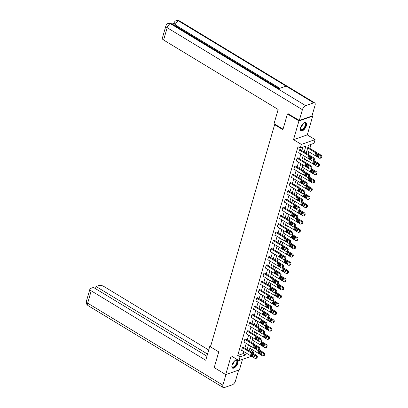 <?xml version="1.0" encoding="UTF-8"?>
<svg xmlns="http://www.w3.org/2000/svg" width="408" height="408" viewBox="0 0 408 408"><rect width="100%" height="100%" fill="white"/><g stroke="black" fill="none" stroke-linecap="round" stroke-linejoin="round"><path stroke-width="0.61" d="M237.854 363.013A4.763 2.254 121.2 0 0 237.425 359.943A4.763 2.254 121.2 0 0 232.06 365.022A4.763 2.254 121.2 0 0 232.489 368.087A4.763 2.254 121.2 0 0 237.854 363.013M306.352 125.71A4.763 2.254 121.2 0 0 305.918 122.64A4.763 2.254 121.2 0 0 300.553 127.719A4.763 2.254 121.2 0 0 300.982 130.79A4.763 2.254 121.2 0 0 306.352 125.71M249.864 351.283L251.466 350.727L253.766 352.124L253.394 353.42M253.036 354.649L252.766 355.587M275.237 124.44L274.615 124.654L210.482 346.861L218.759 351.88L214.22 367.608L225.721 374.58L239.471 369.811L242.49 359.356M312.033 115.75L312.686 116.153L298.936 120.916L293.525 139.653L301.349 144.396L315.098 139.628L314.033 143.325L308.458 145.253L306.158 153.224M293.525 139.653L307.28 134.89L312.686 116.153M307.28 134.89L315.098 139.628M251.466 350.727L251.853 349.391M253.47 343.796L254.23 341.159M255.847 335.56L256.606 332.923M258.223 327.328L258.983 324.692M260.6 319.092L261.36 316.455M262.976 310.86L263.736 308.224M265.353 302.624L266.113 299.987M267.73 294.392L268.49 291.756M270.106 286.156L270.866 283.524M272.483 277.925L273.243 275.288M274.859 269.688L275.619 267.056M277.236 261.457L277.996 258.82M279.613 253.22L280.373 250.589M281.984 244.989L282.749 242.352M284.361 236.757L285.126 234.121M286.737 228.521L287.502 225.884M289.114 220.289L289.879 217.653M291.49 212.053L292.255 209.416M293.867 203.821L294.632 201.185M296.244 195.585L297.009 192.948M298.62 187.354L299.385 184.717M300.997 179.117L301.762 176.486M303.374 170.886L304.139 168.249M305.75 162.649L306.515 160.018M308.127 154.418L308.892 151.781M309.871 148.39L311.029 144.366M274.615 124.654L282.897 129.673L287.436 113.944L288.191 113.684M287.436 113.944L298.936 120.916M304.164 152.016L305.857 146.156L300.283 148.089L297.983 146.696L237.716 355.495L243.29 353.563L243.851 351.625M244.831 348.228L246.228 343.388M247.207 339.997L248.605 335.157M249.584 331.765L250.981 326.92M251.96 323.529L253.358 318.689M254.337 315.297L255.734 310.452M256.714 307.061L258.111 302.221M259.09 298.829L260.488 293.984M261.467 290.593L262.864 285.753M263.843 282.361L265.241 277.522M266.22 274.125L267.617 269.285M268.597 265.894L269.994 261.054M270.973 257.657L272.365 252.817M273.345 249.426L274.742 244.586M275.721 241.189L277.119 236.349M278.098 232.958L279.495 228.118M280.475 224.726L281.872 219.881M282.851 216.49L284.249 211.65M285.228 208.259L286.625 203.414M287.604 200.022L289.002 195.182M289.981 191.791L291.378 186.946M292.358 183.554L293.755 178.714M294.734 175.323L296.132 170.483M297.111 167.086L298.508 162.246M299.487 158.855L300.885 154.015M301.864 150.618L302.853 147.196M300.37 149.716L300.446 149.45L299.518 149.772L298.605 152.939L298.931 152.827M297.993 157.947L298.07 157.682L297.141 158.008L296.228 161.175L296.555 161.058M295.616 166.184L295.693 165.918L294.765 166.24L293.852 169.407L294.178 169.294M293.24 174.415L293.316 174.15L292.388 174.476L291.475 177.638L291.802 177.526M290.863 182.651L290.94 182.386L290.012 182.708L289.099 185.875L289.425 185.762M288.487 190.883L288.563 190.618L287.635 190.939L286.722 194.106L287.048 193.994M286.11 199.119L286.186 198.854L285.258 199.175L284.345 202.343L284.672 202.23M283.733 207.351L283.81 207.085L282.882 207.407L281.969 210.574L282.295 210.462M281.357 215.582L280.505 215.643L279.592 218.81L279.919 218.698M278.98 223.819L279.057 223.553L278.129 223.875L277.216 227.042L277.542 226.93M276.604 232.05L275.752 232.111L274.839 235.278L275.165 235.166M274.227 240.286L274.304 240.021L273.375 240.343L272.462 243.51L272.789 243.398M271.85 248.518L270.999 248.579L270.086 251.746L270.412 251.634M269.474 256.754L269.55 256.489L268.622 256.81L267.709 259.978L268.036 259.865M267.097 264.986L267.174 264.721L266.245 265.047L265.333 268.214L265.659 268.097M264.721 273.222L264.797 272.957L263.869 273.278L262.956 276.445L263.282 276.333M262.344 281.454L262.421 281.189L261.492 281.515L260.579 284.677L260.906 284.565M259.967 289.69L260.044 289.425L259.116 289.746L258.203 292.913L258.529 292.801M257.596 297.922L257.667 297.656L256.739 297.978L255.826 301.145L256.153 301.033M255.219 306.158L255.291 305.893L254.363 306.214L253.45 309.381L253.776 309.269M252.843 314.39L252.914 314.124L251.986 314.446L251.073 317.613L251.399 317.5M250.466 322.621L249.609 322.682L248.696 325.849L249.023 325.737M248.089 330.857L248.161 330.592L247.233 330.913L246.32 334.081L246.646 333.968M245.713 339.089L244.856 339.15L243.943 342.317L244.27 342.205M243.336 347.325L243.413 347.06L242.48 347.381L241.567 350.548L241.893 350.436M251.471 356.245L238.95 360.585L231.127 355.842L225.721 374.58M238.95 360.585L240.016 356.888L245.591 354.955L246.151 353.017M237.716 355.495L240.016 356.888M300.283 148.089L301.349 144.396M252.164 352.68L253.766 352.124M305.179 156.616L303.781 161.456M302.802 164.847L301.405 169.692M300.426 173.084L299.028 177.924M298.049 181.315L296.652 186.16M295.673 189.552L294.275 194.392M293.296 197.783L291.899 202.623M290.919 206.02L289.522 210.859M288.543 214.251L287.145 219.091M286.166 222.488L284.769 227.327M283.79 230.719L282.392 235.559M281.413 238.955L280.015 243.795M279.036 247.187L277.639 252.027M276.66 255.418L275.262 260.263M274.283 263.655L272.886 268.495M271.906 271.886L270.509 276.731M269.53 280.123L268.132 284.962M267.153 288.354L265.756 293.199M264.777 296.59L263.379 301.43M262.4 304.822L261.003 309.662M260.024 313.058L258.626 317.898M257.647 321.29L256.25 326.13M255.27 329.526L253.873 334.366M252.894 337.758L251.496 342.598M250.517 345.994L249.12 350.834M247.131 349.625L248.528 344.785M249.507 341.389L250.905 336.549M251.884 333.158L253.281 328.318M254.261 324.926L255.658 320.081M256.637 316.69L258.034 311.85M259.014 308.458L260.411 303.613M261.39 300.222L262.788 295.382M263.767 291.99L265.164 287.145M266.144 283.754L267.541 278.914M268.52 275.522L269.912 270.677M270.892 267.286L272.289 262.446M273.268 259.055L274.666 254.215M275.645 250.818L277.042 245.978M278.021 242.587L279.419 237.747M280.398 234.35L281.795 229.51M282.775 226.119L284.172 221.279M285.151 217.887L286.549 213.042M287.528 209.651L288.925 204.811M289.904 201.419L291.302 196.574M292.281 193.183L293.678 188.343M294.658 184.951L296.055 180.106M297.034 176.715L298.432 171.875M299.411 168.484L300.808 163.639M301.787 160.247L303.185 155.407M243.29 353.563L245.591 354.955M299.441 150.037L312.793 158.131A1.219 0.933 -109.1 0 1 313.405 159.742L313.252 160.273A1.219 0.933 -109.1 0 1 312.732 160.869A1.219 0.933 -109.1 0 1 312.028 160.767L298.681 152.674M312.732 160.869L313.665 160.543A1.219 0.933 70.9 0 0 314.185 159.946L314.333 159.421A1.219 0.933 70.9 0 0 313.721 157.809L300.12 149.563M310.998 157.6A0.979 0.75 70.9 0 1 310.508 159.288L308.305 157.952A0.979 0.75 70.9 0 1 308.79 156.264L310.998 157.6M311.462 158.977A0.979 0.75 70.9 0 1 311.442 158.967L309.233 157.631A0.979 0.75 70.9 0 1 308.769 156.249M307.683 147.946L320.224 155.555A1.219 0.933 -109.1 0 1 320.841 157.167L320.688 157.692A1.219 0.933 -109.1 0 1 320.168 158.289A1.219 0.933 -109.1 0 1 319.464 158.192L306.918 150.588M307.897 147.196L321.152 155.229A1.219 0.933 70.9 0 1 321.769 156.845L321.616 157.371A1.219 0.933 70.9 0 1 321.096 157.967L320.168 158.289M316.205 153.673A0.979 0.75 -109.1 0 0 316.664 155.05L318.872 156.391A0.979 0.75 -109.1 0 0 318.893 156.402M318.434 155.025L316.225 153.683A0.979 0.75 -109.1 0 0 315.736 155.377L317.944 156.713A0.979 0.75 -109.1 0 0 318.434 155.025M303.623 123.155A4.121 1.953 -58.8 0 1 303.991 122.976A4.121 1.953 -58.8 0 1 305.77 123.956A4.121 1.953 -58.8 0 1 303.445 129.142A4.121 1.953 -58.8 0 1 300.395 129.025A4.121 1.953 -58.8 0 1 300.385 128.923A4.121 1.953 -58.8 0 1 300.375 128.515M300.375 128.755A3.815 1.805 121.2 0 0 300.875 129.617A3.815 1.805 121.2 0 0 303.827 128.107A3.815 1.805 121.2 0 0 305.342 124.007A3.815 1.805 121.2 0 0 304.832 123.088A3.815 1.805 121.2 0 0 303.838 123.043M300.752 130.601A4.733 2.239 121.2 0 0 304.378 128.556A4.733 2.239 121.2 0 0 306.168 123.583A4.733 2.239 121.2 0 0 305.653 122.522M235.13 360.458A4.121 1.953 -58.8 0 1 235.493 360.274A4.121 1.953 -58.8 0 1 237.278 361.259A4.121 1.953 -58.8 0 1 234.952 366.445A4.121 1.953 -58.8 0 1 231.902 366.328A4.121 1.953 -58.8 0 1 231.892 366.221A4.121 1.953 -58.8 0 1 231.882 365.813M231.882 366.053A3.815 1.805 121.2 0 0 232.381 366.914A3.815 1.805 121.2 0 0 235.334 365.41A3.815 1.805 121.2 0 0 236.849 361.304A3.815 1.805 121.2 0 0 236.339 360.392A3.815 1.805 121.2 0 0 235.339 360.346M232.259 367.904A4.733 2.239 121.2 0 0 235.885 365.859A4.733 2.239 121.2 0 0 237.675 360.881A4.733 2.239 121.2 0 0 237.155 359.825M283.04 129.168L274.038 123.711L278.154 109.461L163.613 40.02A3.662 1.601 -163.9 0 1 162.323 38.23L165.877 25.903A3.662 1.601 -163.9 0 0 167.168 27.693L163.613 40.02M313.696 102.852L286.1 86.119L278.032 88.913L305.633 105.647L313.696 102.852A3.754 1.78 121.2 0 1 314.706 102.887A3.754 1.78 121.2 0 1 315.047 105.305L311.947 116.045L299.309 120.426L287.992 113.75M305.633 105.647A3.754 1.78 121.2 0 0 302.41 109.686L299.309 120.426M173.885 23.378L171.957 24.046M278.95 88.597L175.047 25.602A3.662 1.601 -163.9 0 1 173.757 23.817L173.961 23.103L175.251 24.893L175.047 25.602M278.618 88.709L171.386 23.695A3.754 1.78 121.2 0 0 170.391 23.654L168.28 23.358C167.132 23.751 166.331 24.597 165.877 25.903M314.706 102.887L179.469 20.895A3.754 1.78 121.2 0 0 178.459 20.859L176.327 20.568C175.221 20.946 174.43 21.792 173.961 23.103M210.814 345.693L209.87 346.02L205.76 360.274L91.219 290.833L87.664 303.154L222.901 385.147L225.976 374.493M210.594 346.458L209.87 346.02M208.718 350.023L103.856 286.452A3.662 1.601 16.1 0 0 98.864 285.549L96.094 286.508L207.544 354.078M222.901 385.147A3.754 1.78 121.2 0 0 223.242 387.564A3.754 1.78 121.2 0 0 224.252 387.6L232.315 384.805A3.754 1.78 121.2 0 0 235.538 380.766L238.614 370.112M206.927 356.22L93.457 287.426L90.688 288.385A3.662 1.601 16.1 0 0 89.928 289.043A3.662 1.601 16.1 0 0 91.219 290.833M95.477 288.65L96.094 286.508M297.065 158.268L310.417 166.362A1.219 0.933 -109.1 0 1 311.029 167.979L310.876 168.504A1.219 0.933 -109.1 0 1 310.355 169.101A1.219 0.933 -109.1 0 1 309.652 169.004L296.305 160.91M310.355 169.101L311.289 168.779A1.219 0.933 70.9 0 0 311.809 168.183L311.957 167.652A1.219 0.933 70.9 0 0 311.345 166.041L297.743 157.799M308.621 165.837A0.979 0.75 70.9 0 1 308.132 167.525L305.929 166.184A0.979 0.75 70.9 0 1 306.413 164.495L308.621 165.837M309.085 167.214A0.979 0.75 70.9 0 1 309.065 167.204L306.857 165.862A0.979 0.75 70.9 0 1 306.393 164.485M294.688 166.505L308.04 174.599A1.219 0.933 -109.1 0 1 308.652 176.21L308.499 176.74A1.219 0.933 -109.1 0 1 307.979 177.332A1.219 0.933 -109.1 0 1 307.275 177.235L293.928 169.141M307.979 177.332L308.912 177.011A1.219 0.933 70.9 0 0 309.432 176.414L309.58 175.889A1.219 0.933 70.9 0 0 308.968 174.277L295.366 166.031M306.245 174.068A0.979 0.75 70.9 0 1 305.755 175.756L303.552 174.42A0.979 0.75 70.9 0 1 304.036 172.732L306.245 174.068M306.709 175.445A0.979 0.75 70.9 0 1 306.689 175.435L304.48 174.099A0.979 0.75 70.9 0 1 304.016 172.717M312.926 160.803L317.847 163.786A1.219 0.933 -109.1 0 1 318.464 165.398L318.311 165.929A1.219 0.933 -109.1 0 1 317.791 166.525A1.219 0.933 -109.1 0 1 317.087 166.428L304.541 158.819M313.829 160.461L318.775 163.465A1.219 0.933 70.9 0 1 319.393 165.077L319.24 165.607A1.219 0.933 70.9 0 1 318.719 166.204L317.791 166.525M313.829 161.91A0.979 0.75 -109.1 0 0 314.288 163.287L316.496 164.623A0.979 0.75 -109.1 0 0 316.516 164.638L315.568 164.949A0.979 0.75 -109.1 0 0 316.057 163.256L313.849 161.92A0.979 0.75 -109.1 0 0 313.359 163.608L315.568 164.949M310.549 169.034L315.471 172.023A1.219 0.933 -109.1 0 1 316.088 173.635L315.935 174.16A1.219 0.933 -109.1 0 1 315.415 174.757A1.219 0.933 -109.1 0 1 314.711 174.66L302.165 167.056M311.452 168.698L316.399 171.697A1.219 0.933 70.9 0 1 317.016 173.313L316.863 173.839A1.219 0.933 70.9 0 1 316.343 174.435L315.415 174.757M311.452 170.141A0.979 0.75 -109.1 0 0 311.911 171.518L314.119 172.859A0.979 0.75 -109.1 0 0 314.14 172.87M313.681 171.493L311.472 170.151A0.979 0.75 -109.1 0 0 310.983 171.845L313.191 173.181A0.979 0.75 -109.1 0 0 313.681 171.493M292.312 174.736L305.663 182.83A1.219 0.933 -109.1 0 1 306.275 184.447L306.122 184.972A1.219 0.933 -109.1 0 1 305.602 185.569A1.219 0.933 -109.1 0 1 304.898 185.472L291.552 177.378M305.602 185.569L306.535 185.247A1.219 0.933 70.9 0 0 307.056 184.651L307.209 184.12A1.219 0.933 70.9 0 0 306.592 182.509L292.99 174.267M303.868 182.299A0.979 0.75 70.9 0 1 303.379 183.993L301.175 182.651A0.979 0.75 70.9 0 1 301.66 180.963L303.868 182.299M304.332 183.682A0.979 0.75 70.9 0 1 304.312 183.666L302.104 182.33A0.979 0.75 70.9 0 1 301.64 180.953M289.935 182.973L303.287 191.066A1.219 0.933 -109.1 0 1 303.899 192.678L303.746 193.203A1.219 0.933 -109.1 0 1 303.226 193.8A1.219 0.933 -109.1 0 1 302.522 193.703L289.175 185.609M303.226 193.8L304.159 193.479A1.219 0.933 70.9 0 0 304.679 192.882L304.832 192.357A1.219 0.933 70.9 0 0 304.215 190.74L290.618 182.498M301.492 190.536A0.979 0.75 70.9 0 1 301.002 192.224L298.799 190.888A0.979 0.75 70.9 0 1 299.283 189.195L301.492 190.536M301.002 192.224L301.935 191.903A0.979 0.75 70.9 0 1 301.935 191.903L299.727 190.561A0.979 0.75 70.9 0 1 299.263 189.184M287.558 191.204L300.91 199.298A1.219 0.933 -109.1 0 1 301.522 200.909L301.369 201.44A1.219 0.933 -109.1 0 1 300.854 202.036A1.219 0.933 -109.1 0 1 300.145 201.94L286.798 193.846M300.854 202.036L301.782 201.715A1.219 0.933 70.9 0 0 302.303 201.119L302.455 200.588A1.219 0.933 70.9 0 0 301.838 198.976L288.242 190.73M299.115 198.767A0.979 0.75 70.9 0 1 298.63 200.461L296.422 199.119A0.979 0.75 70.9 0 1 296.907 197.431L299.115 198.767M299.579 200.149A0.979 0.75 70.9 0 1 299.559 200.134L297.35 198.798A0.979 0.75 70.9 0 1 296.886 197.421M308.173 177.271L313.094 180.254A1.219 0.933 -109.1 0 1 313.711 181.866L313.558 182.396A1.219 0.933 -109.1 0 1 313.038 182.993A1.219 0.933 -109.1 0 1 312.334 182.891L299.788 175.287M309.075 176.929L314.022 179.933A1.219 0.933 70.9 0 1 314.639 181.545L314.486 182.075A1.219 0.933 70.9 0 1 313.966 182.672L313.038 182.993M309.075 178.373A0.979 0.75 -109.1 0 0 309.534 179.755L311.743 181.091A0.979 0.75 -109.1 0 0 311.763 181.106M311.304 179.724L309.096 178.388A0.979 0.75 -109.1 0 0 308.606 180.076L310.814 181.412A0.979 0.75 -109.1 0 0 311.304 179.724M305.796 185.502L310.718 188.486A1.219 0.933 -109.1 0 1 311.335 190.102L311.182 190.628A1.219 0.933 -109.1 0 1 310.661 191.225A1.219 0.933 -109.1 0 1 309.958 191.128L297.412 183.524M306.699 185.166L311.646 188.165A1.219 0.933 70.9 0 1 312.263 189.781L312.11 190.306A1.219 0.933 70.9 0 1 311.59 190.903L310.661 191.225M306.699 186.609A0.979 0.75 -109.1 0 0 307.158 187.986L309.366 189.327A0.979 0.75 -109.1 0 0 309.386 189.338M308.927 187.96L306.719 186.619A0.979 0.75 -109.1 0 0 306.23 188.307L308.438 189.649A0.979 0.75 -109.1 0 0 308.927 187.96M303.419 193.739L308.341 196.722A1.219 0.933 -109.1 0 1 308.958 198.334L308.805 198.864A1.219 0.933 -109.1 0 1 308.285 199.461A1.219 0.933 -109.1 0 1 307.581 199.359L295.035 191.755M304.322 193.397L309.269 196.401A1.219 0.933 70.9 0 1 309.886 198.013L309.733 198.543A1.219 0.933 70.9 0 1 309.213 199.14L308.285 199.461M304.322 194.84A0.979 0.75 -109.1 0 0 304.781 196.222L306.989 197.559A0.979 0.75 -109.1 0 0 307.01 197.574M306.551 196.192L304.343 194.856A0.979 0.75 -109.1 0 0 303.853 196.544L306.061 197.88A0.979 0.75 -109.1 0 0 306.551 196.192M285.182 199.441L298.534 207.534A1.219 0.933 -109.1 0 1 299.146 209.146L298.993 209.671A1.219 0.933 -109.1 0 1 298.478 210.268A1.219 0.933 -109.1 0 1 297.769 210.171L284.422 202.077M298.478 210.268L299.406 209.947A1.219 0.933 70.9 0 0 299.926 209.35L300.079 208.825A1.219 0.933 70.9 0 0 299.462 207.208L285.865 198.966M296.738 207.004A0.979 0.75 70.9 0 1 296.254 208.692L294.046 207.356A0.979 0.75 70.9 0 1 294.53 205.663L296.738 207.004M297.202 208.381A0.979 0.75 70.9 0 1 297.182 208.371L294.974 207.029A0.979 0.75 70.9 0 1 294.51 205.652M301.043 201.97L305.964 204.954A1.219 0.933 -109.1 0 1 306.581 206.57L306.428 207.096A1.219 0.933 -109.1 0 1 305.908 207.692A1.219 0.933 -109.1 0 1 305.204 207.596L292.658 199.991M301.945 201.634L306.892 204.632A1.219 0.933 70.9 0 1 307.51 206.249L307.357 206.774A1.219 0.933 70.9 0 1 306.836 207.371L305.908 207.692M301.945 203.077A0.979 0.75 -109.1 0 0 302.405 204.454L304.613 205.795A0.979 0.75 -109.1 0 0 304.633 205.805M304.174 204.428L301.966 203.087A0.979 0.75 -109.1 0 0 301.476 204.775L303.685 206.117A0.979 0.75 -109.1 0 0 304.174 204.428M282.805 207.672L296.157 215.766A1.219 0.933 -109.1 0 1 296.769 217.377L296.616 217.908A1.219 0.933 -109.1 0 1 296.101 218.504A1.219 0.933 -109.1 0 1 295.392 218.402L282.045 210.314M296.101 218.504L297.029 218.183A1.219 0.933 70.9 0 0 297.549 217.586L297.702 217.056A1.219 0.933 70.9 0 0 297.085 215.444L283.489 207.198M294.362 215.235A0.979 0.75 70.9 0 1 293.877 216.923L291.669 215.587A0.979 0.75 70.9 0 1 292.154 213.899L294.362 215.235M294.826 216.617A0.979 0.75 70.9 0 1 294.805 216.602L292.597 215.266A0.979 0.75 70.9 0 1 292.133 213.889M298.666 210.202L303.588 213.19A1.219 0.933 -109.1 0 1 304.205 214.802L304.052 215.332A1.219 0.933 -109.1 0 1 303.532 215.929A1.219 0.933 -109.1 0 1 302.828 215.827L290.282 208.223M299.569 209.865L304.516 212.869A1.219 0.933 70.9 0 1 305.133 214.481L304.98 215.011A1.219 0.933 70.9 0 1 304.46 215.602L303.532 215.929M299.569 211.308A0.979 0.75 -109.1 0 0 300.028 212.69L302.236 214.027A0.979 0.75 -109.1 0 0 302.257 214.037M301.798 212.66L299.589 211.324A0.979 0.75 -109.1 0 0 299.1 213.012L301.308 214.348A0.979 0.75 -109.1 0 0 301.798 212.66M280.429 215.909L293.78 223.997A1.219 0.933 -109.1 0 1 294.392 225.614L294.239 226.139A1.219 0.933 -109.1 0 1 293.724 226.736A1.219 0.933 -109.1 0 1 293.015 226.639L279.669 218.545M293.724 226.736L294.653 226.415A1.219 0.933 70.9 0 0 295.173 225.818L295.326 225.292A1.219 0.933 70.9 0 0 294.709 223.676L281.112 215.434M291.985 223.472A0.979 0.75 70.9 0 1 291.501 225.16L289.292 223.819A0.979 0.75 70.9 0 1 289.777 222.131L291.985 223.472M292.449 224.849A0.979 0.75 70.9 0 1 292.429 224.839L290.221 223.497A0.979 0.75 70.9 0 1 289.757 222.12M296.29 218.438L301.211 221.422A1.219 0.933 -109.1 0 1 301.828 223.038L301.675 223.564A1.219 0.933 -109.1 0 1 301.155 224.16A1.219 0.933 -109.1 0 1 300.451 224.063L287.905 216.459M297.192 218.101L302.139 221.1A1.219 0.933 70.9 0 1 302.756 222.717L302.603 223.242A1.219 0.933 70.9 0 1 302.083 223.839L301.155 224.16M297.213 219.555A0.979 0.75 -109.1 0 0 296.723 221.243L298.931 222.584A0.979 0.75 -109.1 0 0 299.421 220.896L297.213 219.555A0.979 0.75 -109.1 0 0 297.651 220.922L299.86 222.263A0.979 0.75 -109.1 0 0 299.88 222.273M278.052 224.14L291.404 232.234A1.219 0.933 -109.1 0 1 292.016 233.845L291.868 234.376A1.219 0.933 -109.1 0 1 291.348 234.972A1.219 0.933 -109.1 0 1 290.639 234.87L277.292 226.782M291.348 234.972L292.276 234.651A1.219 0.933 70.9 0 0 292.796 234.054L292.949 233.524A1.219 0.933 70.9 0 0 292.332 231.912L278.735 223.666M289.609 231.703A0.979 0.75 70.9 0 1 289.124 233.391L286.916 232.055A0.979 0.75 70.9 0 1 287.4 230.367L289.609 231.703M290.073 233.085A0.979 0.75 70.9 0 1 290.052 233.07L287.844 231.734A0.979 0.75 70.9 0 1 287.38 230.352M293.913 226.669L298.835 229.658A1.219 0.933 -109.1 0 1 299.452 231.27L299.299 231.8A1.219 0.933 -109.1 0 1 298.778 232.397A1.219 0.933 -109.1 0 1 298.075 232.295L285.529 224.691M294.816 226.333L299.763 229.337A1.219 0.933 70.9 0 1 300.38 230.948L300.227 231.474A1.219 0.933 70.9 0 1 299.707 232.07L298.778 232.397M294.816 227.776A0.979 0.75 -109.1 0 0 295.275 229.158L297.483 230.494A0.979 0.75 -109.1 0 0 297.503 230.505M297.044 229.128L294.836 227.791A0.979 0.75 -109.1 0 0 294.346 229.48L296.555 230.816A0.979 0.75 -109.1 0 0 297.044 229.128M275.675 232.376L289.027 240.465A1.219 0.933 -109.1 0 1 289.639 242.082L289.491 242.607A1.219 0.933 -109.1 0 1 288.971 243.204A1.219 0.933 -109.1 0 1 288.262 243.107L274.916 235.013M288.971 243.204L289.899 242.882A1.219 0.933 70.9 0 0 290.42 242.286L290.572 241.76A1.219 0.933 70.9 0 0 289.955 240.144L276.359 231.902M287.232 239.94A0.979 0.75 70.9 0 1 286.748 241.628L284.539 240.286A0.979 0.75 70.9 0 1 285.024 238.598L287.232 239.94M287.696 241.317A0.979 0.75 70.9 0 1 287.676 241.306L285.467 239.965A0.979 0.75 70.9 0 1 285.003 238.588M291.536 234.906L296.458 237.889A1.219 0.933 -109.1 0 1 297.075 239.506L296.922 240.031A1.219 0.933 -109.1 0 1 296.402 240.628A1.219 0.933 -109.1 0 1 295.698 240.531L283.152 232.927M292.439 234.569L297.386 237.568A1.219 0.933 70.9 0 1 298.003 239.18L297.85 239.71A1.219 0.933 70.9 0 1 297.33 240.307L296.402 240.628M292.439 236.013A0.979 0.75 -109.1 0 0 292.898 237.39L295.106 238.731A0.979 0.75 -109.1 0 0 295.127 238.741M294.668 237.364L292.46 236.023A0.979 0.75 -109.1 0 0 291.97 237.711L294.178 239.052A0.979 0.75 -109.1 0 0 294.668 237.364M273.299 240.608L286.651 248.701A1.219 0.933 -109.1 0 1 287.263 250.313L287.115 250.844A1.219 0.933 -109.1 0 1 286.595 251.44A1.219 0.933 -109.1 0 1 285.886 251.338L272.539 243.244M286.595 251.44L287.523 251.114A1.219 0.933 70.9 0 0 288.043 250.522L288.196 249.992A1.219 0.933 70.9 0 0 287.579 248.38L273.982 240.134M284.855 248.171A0.979 0.75 70.9 0 1 284.371 249.859L282.163 248.523A0.979 0.75 70.9 0 1 282.647 246.835L284.855 248.171M285.32 249.553A0.979 0.75 70.9 0 1 285.299 249.538L283.091 248.202A0.979 0.75 70.9 0 1 282.627 246.82M289.16 243.137L294.081 246.126A1.219 0.933 -109.1 0 1 294.698 247.738L294.545 248.268A1.219 0.933 -109.1 0 1 294.025 248.86A1.219 0.933 -109.1 0 1 293.321 248.763L280.775 241.159M290.062 242.801L295.01 245.805A1.219 0.933 70.9 0 1 295.627 247.416L295.474 247.942A1.219 0.933 70.9 0 1 294.953 248.538L294.025 248.86M290.062 244.244A0.979 0.75 -109.1 0 0 290.522 245.626L292.73 246.962A0.979 0.75 -109.1 0 0 292.75 246.973L291.802 247.284A0.979 0.75 -109.1 0 0 292.291 245.596L290.083 244.254A0.979 0.75 -109.1 0 0 289.593 245.947L291.802 247.284M270.922 248.839L284.274 256.933A1.219 0.933 -109.1 0 1 284.886 258.55L284.738 259.075A1.219 0.933 -109.1 0 1 284.218 259.672A1.219 0.933 -109.1 0 1 283.509 259.575L270.162 251.481M284.218 259.672L285.146 259.35A1.219 0.933 70.9 0 0 285.666 258.754L285.819 258.228A1.219 0.933 70.9 0 0 285.202 256.612L271.606 248.37M282.479 256.408A0.979 0.75 70.9 0 1 281.994 258.096L279.786 256.754A0.979 0.75 70.9 0 1 280.27 255.066L282.479 256.408M282.943 257.785A0.979 0.75 70.9 0 1 282.923 257.774L280.714 256.433A0.979 0.75 70.9 0 1 280.25 255.056M286.783 251.374L291.705 254.357A1.219 0.933 -109.1 0 1 292.322 255.974L292.169 256.499A1.219 0.933 -109.1 0 1 291.649 257.096A1.219 0.933 -109.1 0 1 290.945 256.999L278.399 249.39M287.686 251.037L292.633 254.036A1.219 0.933 70.9 0 1 293.25 255.648L293.097 256.178A1.219 0.933 70.9 0 1 292.577 256.775L291.649 257.096M287.686 252.481A0.979 0.75 -109.1 0 0 288.145 253.858L290.353 255.194A0.979 0.75 -109.1 0 0 290.374 255.209M289.915 253.827L287.706 252.491A0.979 0.75 -109.1 0 0 287.217 254.179L289.425 255.52A0.979 0.75 -109.1 0 0 289.915 253.827M268.546 257.076L281.897 265.169A1.219 0.933 -109.1 0 1 282.509 266.781L282.361 267.311A1.219 0.933 -109.1 0 1 281.841 267.908A1.219 0.933 -109.1 0 1 281.132 267.806L267.786 259.712M281.841 267.908L282.77 267.582A1.219 0.933 70.9 0 0 283.29 266.985L283.443 266.46A1.219 0.933 70.9 0 0 282.826 264.848L269.229 256.601M280.102 264.639A0.979 0.75 70.9 0 1 279.618 266.327L277.409 264.991A0.979 0.75 70.9 0 1 277.894 263.303L280.102 264.639M280.566 266.016A0.979 0.75 70.9 0 1 280.546 266.006L278.338 264.67A0.979 0.75 70.9 0 1 277.874 263.288M284.407 259.605L289.328 262.594A1.219 0.933 -109.1 0 1 289.945 264.205L289.792 264.731A1.219 0.933 -109.1 0 1 289.272 265.327A1.219 0.933 -109.1 0 1 288.568 265.231L276.022 257.626M285.309 259.269L290.256 262.267A1.219 0.933 70.9 0 1 290.873 263.884L290.72 264.41A1.219 0.933 70.9 0 1 290.2 265.006L289.272 265.327M285.33 260.722A0.979 0.75 -109.1 0 0 284.84 262.415L287.048 263.752A0.979 0.75 -109.1 0 0 287.538 262.064L285.33 260.722A0.979 0.75 -109.1 0 0 285.768 262.089L287.977 263.43A0.979 0.75 -109.1 0 0 287.997 263.44M266.169 265.307L279.521 273.401A1.219 0.933 -109.1 0 1 280.133 275.017L279.985 275.543A1.219 0.933 -109.1 0 1 279.465 276.14A1.219 0.933 -109.1 0 1 278.756 276.043L265.409 267.949M279.465 276.14L280.393 275.818A1.219 0.933 70.9 0 0 280.913 275.221L281.066 274.691A1.219 0.933 70.9 0 0 280.449 273.08L266.852 264.838M277.726 272.875A0.979 0.75 70.9 0 1 277.241 274.564L275.033 273.222A0.979 0.75 70.9 0 1 275.517 271.534L277.726 272.875M277.241 274.564L278.169 274.242A0.979 0.75 70.9 0 1 278.169 274.242L275.961 272.901A0.979 0.75 70.9 0 1 275.497 271.524M282.03 267.842L286.952 270.825A1.219 0.933 -109.1 0 1 287.569 272.437L287.416 272.967A1.219 0.933 -109.1 0 1 286.895 273.564A1.219 0.933 -109.1 0 1 286.192 273.467L273.646 265.858M282.933 267.5L287.885 270.504A1.219 0.933 70.9 0 1 288.497 272.116L288.344 272.646A1.219 0.933 70.9 0 1 287.824 273.243L286.895 273.564M282.933 268.949A0.979 0.75 -109.1 0 0 283.392 270.325L285.6 271.662A0.979 0.75 -109.1 0 0 285.62 271.677M285.161 270.295L282.953 268.959A0.979 0.75 -109.1 0 0 282.464 270.647L284.672 271.988A0.979 0.75 -109.1 0 0 285.161 270.295M263.792 273.544L277.144 281.637A1.219 0.933 -109.1 0 1 277.756 283.249L277.608 283.779A1.219 0.933 -109.1 0 1 277.088 284.371A1.219 0.933 -109.1 0 1 276.379 284.274L263.033 276.18M277.088 284.371L278.016 284.05A1.219 0.933 70.9 0 0 278.536 283.453L278.69 282.928A1.219 0.933 70.9 0 0 278.072 281.316L264.476 273.069M275.349 281.107A0.979 0.75 70.9 0 1 274.865 282.795L272.656 281.459A0.979 0.75 70.9 0 1 273.141 279.771L275.349 281.107M275.813 282.484A0.979 0.75 70.9 0 1 275.793 282.474L273.584 281.137A0.979 0.75 70.9 0 1 273.12 279.755M279.653 276.073L284.575 279.062A1.219 0.933 -109.1 0 1 285.192 280.673L285.039 281.199A1.219 0.933 -109.1 0 1 284.519 281.795A1.219 0.933 -109.1 0 1 283.815 281.699L271.269 274.094M280.556 275.737L285.508 278.735A1.219 0.933 70.9 0 1 286.12 280.352L285.967 280.877A1.219 0.933 70.9 0 1 285.447 281.474L284.519 281.795M280.556 277.18A0.979 0.75 -109.1 0 0 281.015 278.557L283.223 279.898A0.979 0.75 -109.1 0 0 283.244 279.908M282.785 278.531L280.577 277.19A0.979 0.75 -109.1 0 0 280.087 278.883L282.295 280.22A0.979 0.75 -109.1 0 0 282.785 278.531M261.416 281.775L274.768 289.869A1.219 0.933 -109.1 0 1 275.38 291.485L275.232 292.011A1.219 0.933 -109.1 0 1 274.712 292.607A1.219 0.933 -109.1 0 1 274.003 292.51L260.656 284.417M274.712 292.607L275.64 292.286A1.219 0.933 70.9 0 0 276.16 291.689L276.313 291.159A1.219 0.933 70.9 0 0 275.696 289.547L262.099 281.306M272.972 289.338A0.979 0.75 70.9 0 1 272.488 291.031L270.28 289.69A0.979 0.75 70.9 0 1 270.764 288.002L272.972 289.338M273.436 290.72A0.979 0.75 70.9 0 1 273.416 290.705L271.208 289.369A0.979 0.75 70.9 0 1 270.744 287.992M277.277 284.31L282.198 287.293A1.219 0.933 -109.1 0 1 282.815 288.905L282.662 289.435A1.219 0.933 -109.1 0 1 282.142 290.032A1.219 0.933 -109.1 0 1 281.438 289.93L268.892 282.326M278.18 283.968L283.132 286.972A1.219 0.933 70.9 0 1 283.744 288.584L283.591 289.114A1.219 0.933 70.9 0 1 283.07 289.711L282.142 290.032M278.18 285.411A0.979 0.75 -109.1 0 0 278.639 286.793L280.847 288.13A0.979 0.75 -109.1 0 0 280.867 288.145M280.408 286.763L278.2 285.427A0.979 0.75 -109.1 0 0 277.71 287.115L279.919 288.451A0.979 0.75 -109.1 0 0 280.408 286.763M259.039 290.012L272.391 298.105A1.219 0.933 -109.1 0 1 273.003 299.717L272.855 300.242A1.219 0.933 -109.1 0 1 272.335 300.839A1.219 0.933 -109.1 0 1 271.626 300.742L258.279 292.648M272.335 300.839L273.263 300.517A1.219 0.933 70.9 0 0 273.783 299.921L273.936 299.395A1.219 0.933 70.9 0 0 273.319 297.779L259.723 289.537M270.596 297.575A0.979 0.75 70.9 0 1 270.111 299.263L267.903 297.927A0.979 0.75 70.9 0 1 268.387 296.233L270.596 297.575M271.06 298.952A0.979 0.75 70.9 0 1 271.04 298.942L268.831 297.6A0.979 0.75 70.9 0 1 268.367 296.223M274.9 292.541L279.822 295.525A1.219 0.933 -109.1 0 1 280.439 297.141L280.286 297.667A1.219 0.933 -109.1 0 1 279.766 298.263A1.219 0.933 -109.1 0 1 279.062 298.166L266.516 290.562M275.803 292.205L280.755 295.203A1.219 0.933 70.9 0 1 281.367 296.82L281.214 297.345A1.219 0.933 70.9 0 1 280.694 297.942L279.766 298.263M275.803 293.648A0.979 0.75 -109.1 0 0 276.262 295.025L278.47 296.366A0.979 0.75 -109.1 0 0 278.491 296.376M278.032 294.999L275.823 293.658A0.979 0.75 -109.1 0 0 275.334 295.346L277.542 296.687A0.979 0.75 -109.1 0 0 278.032 294.999M256.663 298.243L270.014 306.337A1.219 0.933 -109.1 0 1 270.626 307.948L270.478 308.479A1.219 0.933 -109.1 0 1 269.958 309.075A1.219 0.933 -109.1 0 1 269.249 308.978L255.903 300.885M269.958 309.075L270.887 308.754A1.219 0.933 70.9 0 0 271.407 308.157L271.56 307.627A1.219 0.933 70.9 0 0 270.943 306.015L257.346 297.769M268.219 305.806A0.979 0.75 70.9 0 1 267.735 307.499L265.526 306.158A0.979 0.75 70.9 0 1 266.011 304.47L268.219 305.806M268.683 307.188A0.979 0.75 70.9 0 1 268.663 307.173L266.455 305.837A0.979 0.75 70.9 0 1 265.99 304.46M272.524 300.778L277.445 303.761A1.219 0.933 -109.1 0 1 278.062 305.373L277.909 305.903A1.219 0.933 -109.1 0 1 277.389 306.5A1.219 0.933 -109.1 0 1 276.685 306.398L264.139 298.794M273.426 300.436L278.378 303.44A1.219 0.933 70.9 0 1 278.99 305.051L278.837 305.582A1.219 0.933 70.9 0 1 278.317 306.179L277.389 306.5M273.426 301.879A0.979 0.75 -109.1 0 0 273.885 303.261L276.094 304.598A0.979 0.75 -109.1 0 0 276.114 304.613M275.655 303.231L273.447 301.895A0.979 0.75 -109.1 0 0 272.957 303.583L275.165 304.919A0.979 0.75 -109.1 0 0 275.655 303.231M254.286 306.479L267.638 314.573A1.219 0.933 -109.1 0 1 268.25 316.185L268.102 316.71A1.219 0.933 -109.1 0 1 267.582 317.307A1.219 0.933 -109.1 0 1 266.873 317.21L253.526 309.116M267.582 317.307L268.51 316.985A1.219 0.933 70.9 0 0 269.03 316.389L269.183 315.863A1.219 0.933 70.9 0 0 268.566 314.247L254.969 306.005M265.843 314.043A0.979 0.75 70.9 0 1 265.358 315.731L263.15 314.395A0.979 0.75 70.9 0 1 263.634 312.701L265.843 314.043M265.358 315.731L266.286 315.41A0.979 0.75 70.9 0 1 266.286 315.41L264.078 314.068A0.979 0.75 70.9 0 1 263.614 312.691M270.147 309.009L275.069 311.993A1.219 0.933 -109.1 0 1 275.686 313.609L275.533 314.135A1.219 0.933 -109.1 0 1 275.012 314.731A1.219 0.933 -109.1 0 1 274.309 314.634L261.763 307.03M271.05 308.672L276.002 311.671A1.219 0.933 70.9 0 1 276.614 313.288L276.461 313.813A1.219 0.933 70.9 0 1 275.941 314.41L275.012 314.731M271.05 310.116A0.979 0.75 -109.1 0 0 271.509 311.493L273.717 312.834A0.979 0.75 -109.1 0 0 273.737 312.844M273.278 311.467L271.07 310.126A0.979 0.75 -109.1 0 0 270.58 311.814L272.789 313.155A0.979 0.75 -109.1 0 0 273.278 311.467M251.909 314.711L265.261 322.805A1.219 0.933 -109.1 0 1 265.873 324.416L265.725 324.947A1.219 0.933 -109.1 0 1 265.205 325.543A1.219 0.933 -109.1 0 1 264.496 325.441L251.149 317.353M265.205 325.543L266.133 325.222A1.219 0.933 70.9 0 0 266.654 324.625L266.806 324.095A1.219 0.933 70.9 0 0 266.189 322.483L252.593 314.236M263.466 322.274A0.979 0.75 70.9 0 1 262.981 323.962L260.773 322.626A0.979 0.75 70.9 0 1 261.258 320.938L263.466 322.274M263.93 323.656A0.979 0.75 70.9 0 1 263.91 323.641L261.701 322.305A0.979 0.75 70.9 0 1 261.237 320.928M267.77 317.24L272.692 320.229A1.219 0.933 -109.1 0 1 273.309 321.841L273.156 322.371A1.219 0.933 -109.1 0 1 272.636 322.968A1.219 0.933 -109.1 0 1 271.932 322.866L259.386 315.262M268.673 316.904L273.625 319.908A1.219 0.933 70.9 0 1 274.237 321.519L274.084 322.05A1.219 0.933 70.9 0 1 273.564 322.641L272.636 322.968M268.673 318.347A0.979 0.75 -109.1 0 0 269.132 319.729L271.34 321.065A0.979 0.75 -109.1 0 0 271.361 321.076M270.902 319.699L268.694 318.362A0.979 0.75 -109.1 0 0 268.204 320.05L270.412 321.387A0.979 0.75 -109.1 0 0 270.902 319.699M249.533 322.947L262.885 331.036A1.219 0.933 -109.1 0 1 263.497 332.653L263.349 333.178A1.219 0.933 -109.1 0 1 262.829 333.775A1.219 0.933 -109.1 0 1 262.12 333.678L248.773 325.584M262.829 333.775L263.757 333.453A1.219 0.933 70.9 0 0 264.277 332.857L264.43 332.331A1.219 0.933 70.9 0 0 263.813 330.715L250.216 322.473M261.089 330.511A0.979 0.75 70.9 0 1 260.605 332.199L258.397 330.857A0.979 0.75 70.9 0 1 258.881 329.169L261.089 330.511M261.554 331.888A0.979 0.75 70.9 0 1 261.533 331.877L259.325 330.536A0.979 0.75 70.9 0 1 258.861 329.159M265.394 325.477L270.315 328.46A1.219 0.933 -109.1 0 1 270.932 330.077L270.779 330.602A1.219 0.933 -109.1 0 1 270.259 331.199A1.219 0.933 -109.1 0 1 269.555 331.102L257.009 323.498M266.296 325.14L271.249 328.139A1.219 0.933 70.9 0 1 271.861 329.756L271.708 330.281A1.219 0.933 70.9 0 1 271.187 330.878L270.259 331.199M266.296 326.584A0.979 0.75 -109.1 0 0 266.755 327.961L268.964 329.302A0.979 0.75 -109.1 0 0 268.984 329.312L268.036 329.623A0.979 0.75 -109.1 0 0 268.525 327.935L266.317 326.594A0.979 0.75 -109.1 0 0 265.827 328.282L268.036 329.623M247.156 331.179L260.508 339.272A1.219 0.933 -109.1 0 1 261.12 340.884L260.972 341.414A1.219 0.933 -109.1 0 1 260.452 342.011A1.219 0.933 -109.1 0 1 259.743 341.909L246.396 333.82M260.452 342.011L261.38 341.69A1.219 0.933 70.9 0 0 261.9 341.093L262.053 340.563A1.219 0.933 70.9 0 0 261.436 338.951L247.84 330.704M258.713 338.742A0.979 0.75 70.9 0 1 258.228 340.43L256.02 339.094A0.979 0.75 70.9 0 1 256.505 337.406L258.713 338.742M259.177 340.124A0.979 0.75 70.9 0 1 259.156 340.109L256.948 338.773A0.979 0.75 70.9 0 1 256.484 337.39M263.017 333.708L267.939 336.697A1.219 0.933 -109.1 0 1 268.556 338.309L268.403 338.839A1.219 0.933 -109.1 0 1 267.883 339.436A1.219 0.933 -109.1 0 1 267.179 339.334L254.633 331.73M263.92 333.372L268.872 336.376A1.219 0.933 70.9 0 1 269.484 337.987L269.331 338.512A1.219 0.933 70.9 0 1 268.811 339.109L267.883 339.436M263.92 334.815A0.979 0.75 -109.1 0 0 264.379 336.197L266.587 337.533A0.979 0.75 -109.1 0 0 266.608 337.543M266.149 336.166L263.94 334.83A0.979 0.75 -109.1 0 0 263.451 336.518L265.659 337.855A0.979 0.75 -109.1 0 0 266.149 336.166M244.78 339.415L258.131 347.504A1.219 0.933 -109.1 0 1 258.749 349.12L258.596 349.646A1.219 0.933 -109.1 0 1 258.075 350.243A1.219 0.933 -109.1 0 1 257.371 350.146L244.02 342.052M258.075 350.243L259.004 349.921A1.219 0.933 70.9 0 0 259.524 349.325L259.677 348.799A1.219 0.933 70.9 0 0 259.06 347.183L245.463 338.941M256.336 346.978A0.979 0.75 70.9 0 1 255.852 348.667L253.643 347.325A0.979 0.75 70.9 0 1 254.128 345.637L256.336 346.978M256.8 348.356A0.979 0.75 70.9 0 1 256.78 348.345L254.572 347.004A0.979 0.75 70.9 0 1 254.108 345.627M260.641 341.945L265.562 344.928A1.219 0.933 -109.1 0 1 266.179 346.545L266.026 347.07A1.219 0.933 -109.1 0 1 265.506 347.667A1.219 0.933 -109.1 0 1 264.802 347.57L252.256 339.966M261.543 341.608L266.495 344.607A1.219 0.933 70.9 0 1 267.107 346.219L266.954 346.749A1.219 0.933 70.9 0 1 266.434 347.346L265.506 347.667M261.564 343.062A0.979 0.75 -109.1 0 0 261.074 344.75L263.282 346.091A0.979 0.75 -109.1 0 0 263.772 344.403L261.564 343.062A0.979 0.75 -109.1 0 0 262.002 344.429L264.211 345.77A0.979 0.75 -109.1 0 0 264.231 345.78M242.403 347.647L255.755 355.74A1.219 0.933 -109.1 0 1 256.372 357.352L256.219 357.882A1.219 0.933 -109.1 0 1 255.699 358.479A1.219 0.933 -109.1 0 1 254.995 358.377L241.643 350.283M255.699 358.479L256.627 358.153A1.219 0.933 70.9 0 0 257.147 357.561L257.3 357.031A1.219 0.933 70.9 0 0 256.683 355.419L243.086 347.172M253.96 355.21A0.979 0.75 70.9 0 1 253.475 356.898L251.267 355.562A0.979 0.75 70.9 0 1 251.751 353.874L253.96 355.21M254.424 356.592A0.979 0.75 70.9 0 1 254.403 356.577L252.195 355.24A0.979 0.75 70.9 0 1 251.731 353.858M258.264 350.176L263.185 353.165A1.219 0.933 -109.1 0 1 263.803 354.776L263.65 355.307A1.219 0.933 -109.1 0 1 263.129 355.898A1.219 0.933 -109.1 0 1 262.426 355.801L249.88 348.197M259.167 349.84L264.119 352.844A1.219 0.933 70.9 0 1 264.731 354.455L264.578 354.98A1.219 0.933 70.9 0 1 264.058 355.577L263.129 355.898M259.167 351.283A0.979 0.75 -109.1 0 0 259.626 352.665L261.834 354.001A0.979 0.75 -109.1 0 0 261.854 354.011M261.395 352.634L259.187 351.293A0.979 0.75 -109.1 0 0 258.697 352.986L260.906 354.322A0.979 0.75 -109.1 0 0 261.395 352.634M313.721 157.809L312.793 158.131M314.333 159.421L313.405 159.742M314.185 159.946L313.252 160.273M310.508 159.288L311.442 158.967M308.305 157.952L309.233 157.631M320.224 155.555L321.152 155.229M320.688 157.692L321.616 157.371M320.841 157.167L321.769 156.845M318.872 156.391L317.944 156.713M316.664 155.05L315.736 155.377M302.848 123.828A3.815 1.805 -58.8 0 1 300.614 127.515M300.88 126.806A3.692 1.749 121.2 0 0 302.343 124.389M234.355 361.131A3.815 1.805 -58.8 0 1 232.121 364.818M232.381 364.104A3.692 1.749 121.2 0 0 233.845 361.692M302.41 109.686L167.168 27.693A3.754 1.78 121.2 0 1 170.391 23.654L278.032 88.913M279.827 88.291L175.251 24.893A3.754 1.78 121.2 0 1 178.459 20.859L286.1 86.119M89.928 289.043L86.368 301.364A3.662 1.601 -163.9 0 0 87.664 303.154A3.754 1.78 121.2 0 0 88.001 305.572L223.242 387.564M311.345 166.041L310.417 166.362M311.957 167.652L311.029 167.979M311.809 168.183L310.876 168.504M308.132 167.525L309.065 167.204M305.929 166.184L306.857 165.862M308.968 174.277L308.04 174.599M309.58 175.889L308.652 176.21M309.432 176.414L308.499 176.74M305.755 175.756L306.689 175.435M303.552 174.42L304.48 174.099M317.847 163.786L318.775 163.465M318.311 165.929L319.24 165.607M318.464 165.398L319.393 165.077M314.288 163.287L313.359 163.608M315.471 172.023L316.399 171.697M315.935 174.16L316.863 173.839M316.088 173.635L317.016 173.313M314.119 172.859L313.191 173.181M311.911 171.518L310.983 171.845M306.592 182.509L305.663 182.83M307.209 184.12L306.275 184.447M307.056 184.651L306.122 184.972M303.379 183.993L304.312 183.666M301.175 182.651L302.104 182.33M304.215 190.74L303.287 191.066M304.832 192.357L303.899 192.678M304.679 192.882L303.746 193.203M298.799 190.888L299.727 190.561M301.838 198.976L300.91 199.298M302.455 200.588L301.522 200.909M302.303 201.119L301.369 201.44M298.63 200.461L299.559 200.134M296.422 199.119L297.35 198.798M313.094 180.254L314.022 179.933M313.558 182.396L314.486 182.075M313.711 181.866L314.639 181.545M311.743 181.091L310.814 181.412M309.534 179.755L308.606 180.076M310.718 188.486L311.646 188.165M311.182 190.628L312.11 190.306M311.335 190.102L312.263 189.781M309.366 189.327L308.438 189.649M307.158 187.986L306.23 188.307M308.341 196.722L309.269 196.401M308.805 198.864L309.733 198.543M308.958 198.334L309.886 198.013M306.989 197.559L306.061 197.88M304.781 196.222L303.853 196.544M299.462 207.208L298.534 207.534M300.079 208.825L299.146 209.146M299.926 209.35L298.993 209.671M296.254 208.692L297.182 208.371M294.046 207.356L294.974 207.029M305.964 204.954L306.892 204.632M306.428 207.096L307.357 206.774M306.581 206.57L307.51 206.249M304.613 205.795L303.685 206.117M302.405 204.454L301.476 204.775M297.085 215.444L296.157 215.766M297.702 217.056L296.769 217.377M297.549 217.586L296.616 217.908M293.877 216.923L294.805 216.602M291.669 215.587L292.597 215.266M303.588 213.19L304.516 212.869M304.052 215.332L304.98 215.011M304.205 214.802L305.133 214.481M302.236 214.027L301.308 214.348M300.028 212.69L299.1 213.012M294.709 223.676L293.78 223.997M295.326 225.292L294.392 225.614M295.173 225.818L294.239 226.139M291.501 225.16L292.429 224.839M289.292 223.819L290.221 223.497M301.211 221.422L302.139 221.1M301.675 223.564L302.603 223.242M301.828 223.038L302.756 222.717M299.86 222.263L298.931 222.584M297.651 220.922L296.723 221.243M292.332 231.912L291.404 232.234M292.949 233.524L292.016 233.845M292.796 234.054L291.868 234.376M289.124 233.391L290.052 233.07M286.916 232.055L287.844 231.734M298.835 229.658L299.763 229.337M299.299 231.8L300.227 231.474M299.452 231.27L300.38 230.948M297.483 230.494L296.555 230.816M295.275 229.158L294.346 229.48M289.955 240.144L289.027 240.465M290.572 241.76L289.639 242.082M290.42 242.286L289.491 242.607M286.748 241.628L287.676 241.306M284.539 240.286L285.467 239.965M296.458 237.889L297.386 237.568M296.922 240.031L297.85 239.71M297.075 239.506L298.003 239.18M295.106 238.731L294.178 239.052M292.898 237.39L291.97 237.711M287.579 248.38L286.651 248.701M288.196 249.992L287.263 250.313M288.043 250.522L287.115 250.844M284.371 249.859L285.299 249.538M282.163 248.523L283.091 248.202M294.081 246.126L295.01 245.805M294.545 248.268L295.474 247.942M294.698 247.738L295.627 247.416M290.522 245.626L289.593 245.947M285.202 256.612L284.274 256.933M285.819 258.228L284.886 258.55M285.666 258.754L284.738 259.075M281.994 258.096L282.923 257.774M279.786 256.754L280.714 256.433M291.705 254.357L292.633 254.036M292.169 256.499L293.097 256.178M292.322 255.974L293.25 255.648M290.353 255.194L289.425 255.52M288.145 253.858L287.217 254.179M282.826 264.848L281.897 265.169M283.443 266.46L282.509 266.781M283.29 266.985L282.361 267.311M279.618 266.327L280.546 266.006M277.409 264.991L278.338 264.67M289.328 262.594L290.256 262.267M289.792 264.731L290.72 264.41M289.945 264.205L290.873 263.884M287.977 263.43L287.048 263.752M285.768 262.089L284.84 262.415M280.449 273.08L279.521 273.401M281.066 274.691L280.133 275.017M280.913 275.221L279.985 275.543M275.033 273.222L275.961 272.901M286.952 270.825L287.885 270.504M287.416 272.967L288.344 272.646M287.569 272.437L288.497 272.116M285.6 271.662L284.672 271.988M283.392 270.325L282.464 270.647M278.072 281.316L277.144 281.637M278.69 282.928L277.756 283.249M278.536 283.453L277.608 283.779M274.865 282.795L275.793 282.474M272.656 281.459L273.584 281.137M284.575 279.062L285.508 278.735M285.039 281.199L285.967 280.877M285.192 280.673L286.12 280.352M283.223 279.898L282.295 280.22M281.015 278.557L280.087 278.883M275.696 289.547L274.768 289.869M276.313 291.159L275.38 291.485M276.16 291.689L275.232 292.011M272.488 291.031L273.416 290.705M270.28 289.69L271.208 289.369M282.198 287.293L283.132 286.972M282.662 289.435L283.591 289.114M282.815 288.905L283.744 288.584M280.847 288.13L279.919 288.451M278.639 286.793L277.71 287.115M273.319 297.779L272.391 298.105M273.936 299.395L273.003 299.717M273.783 299.921L272.855 300.242M270.111 299.263L271.04 298.942M267.903 297.927L268.831 297.6M279.822 295.525L280.755 295.203M280.286 297.667L281.214 297.345M280.439 297.141L281.367 296.82M278.47 296.366L277.542 296.687M276.262 295.025L275.334 295.346M270.943 306.015L270.014 306.337M271.56 307.627L270.626 307.948M271.407 308.157L270.478 308.479M267.735 307.499L268.663 307.173M265.526 306.158L266.455 305.837M277.445 303.761L278.378 303.44M277.909 305.903L278.837 305.582M278.062 305.373L278.99 305.051M276.094 304.598L275.165 304.919M273.885 303.261L272.957 303.583M268.566 314.247L267.638 314.573M269.183 315.863L268.25 316.185M269.03 316.389L268.102 316.71M263.15 314.395L264.078 314.068M275.069 311.993L276.002 311.671M275.533 314.135L276.461 313.813M275.686 313.609L276.614 313.288M273.717 312.834L272.789 313.155M271.509 311.493L270.58 311.814M266.189 322.483L265.261 322.805M266.806 324.095L265.873 324.416M266.654 324.625L265.725 324.947M262.981 323.962L263.91 323.641M260.773 322.626L261.701 322.305M272.692 320.229L273.625 319.908M273.156 322.371L274.084 322.05M273.309 321.841L274.237 321.519M271.34 321.065L270.412 321.387M269.132 319.729L268.204 320.05M263.813 330.715L262.885 331.036M264.43 332.331L263.497 332.653M264.277 332.857L263.349 333.178M260.605 332.199L261.533 331.877M258.397 330.857L259.325 330.536M270.315 328.46L271.249 328.139M270.779 330.602L271.708 330.281M270.932 330.077L271.861 329.756M266.755 327.961L265.827 328.282M261.436 338.951L260.508 339.272M262.053 340.563L261.12 340.884M261.9 341.093L260.972 341.414M258.228 340.43L259.156 340.109M256.02 339.094L256.948 338.773M267.939 336.697L268.872 336.376M268.403 338.839L269.331 338.512M268.556 338.309L269.484 337.987M266.587 337.533L265.659 337.855M264.379 336.197L263.451 336.518M259.06 347.183L258.131 347.504M259.677 348.799L258.749 349.12M259.524 349.325L258.596 349.646M255.852 348.667L256.78 348.345M253.643 347.325L254.572 347.004M265.562 344.928L266.495 344.607M266.026 347.07L266.954 346.749M266.179 346.545L267.107 346.219M264.211 345.77L263.282 346.091M262.002 344.429L261.074 344.75M256.683 355.419L255.755 355.74M257.3 357.031L256.372 357.352M257.147 357.561L256.219 357.882M253.475 356.898L254.403 356.577M251.267 355.562L252.195 355.24M263.185 353.165L264.119 352.844M263.65 355.307L264.578 354.98M263.803 354.776L264.731 354.455M261.834 354.001L260.906 354.322M259.626 352.665L258.697 352.986M168.305 23.353C168.397 22.996 169.422 23.113 171.386 23.695M176.353 20.558C176.475 20.196 177.511 20.308 179.469 20.895M86.368 301.364C86.425 302.445 85.313 303.073 88.001 305.572"/></g></svg>
